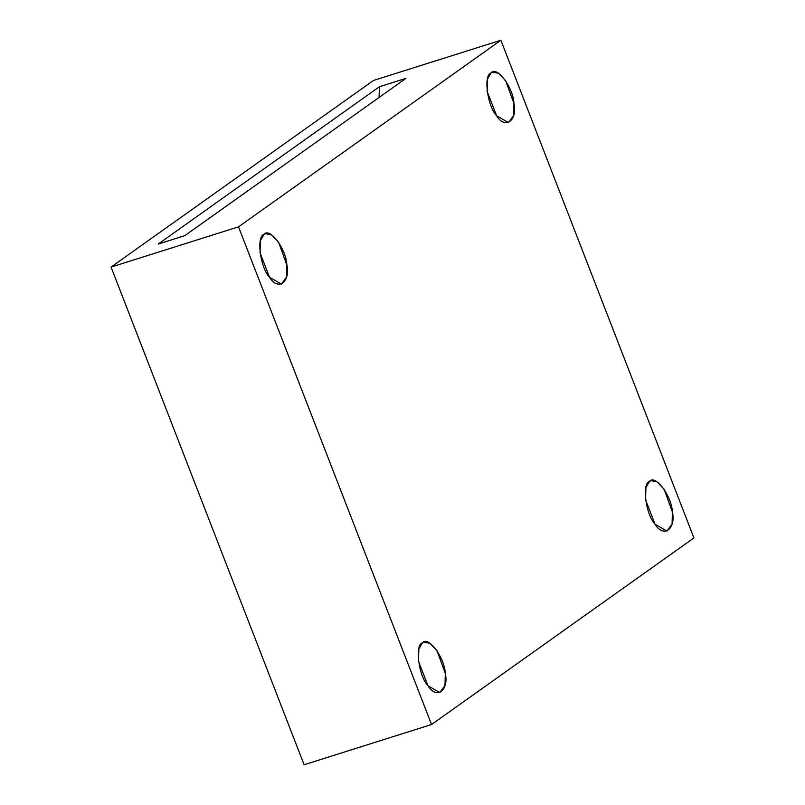 <?xml version="1.0" encoding="UTF-8"?>
<svg xmlns="http://www.w3.org/2000/svg" width="805" height="805" viewBox="0 0 805 805"><rect width="100%" height="100%" fill="white"/><g stroke="black" fill="none" stroke-linecap="round" stroke-linejoin="round"><path stroke-width="1.21" d="M263.97 234.436L260.397 240.574L260.055 252.82L269.534 277.272L281.418 284.105L286.55 277.021L286.862 264.956L278.57 242.194L271.466 234.808L265.499 233.671L263.97 234.436C269.504 226.748 286.328 249.178 286.862 264.956C290.615 282.183 277.886 291.239 269.534 277.272C260.246 267.723 256.161 236.247 263.97 234.436M422.414 642.923L418.842 649.061L418.499 661.308L427.978 685.759L439.862 692.592L444.994 685.508L445.306 673.443L437.014 650.682L429.91 643.296L423.943 642.159L422.414 642.923C427.948 635.246 444.773 657.665 445.306 673.443C449.059 690.68 436.33 699.726 427.978 685.759C418.691 676.21 414.605 644.735 422.414 642.923M649.494 481.43L645.932 487.568L645.58 499.814L655.059 524.266L666.942 531.099L672.084 524.015L672.386 511.95L664.095 489.188L657.001 481.803L651.024 480.666L649.494 481.43C655.039 473.753 671.853 496.172 672.386 511.95C676.14 529.187 663.411 538.233 655.059 524.266C645.771 514.717 641.686 483.242 649.494 481.43M491.05 72.943L487.488 79.081L487.136 91.327L496.615 115.779L508.498 122.612L513.64 115.528L513.942 103.453L505.651 80.691L498.557 73.305L492.58 72.178L491.05 72.943C496.594 65.255 513.409 87.675 513.942 103.453C517.696 120.69 504.966 129.746 496.615 115.779C487.327 106.22 483.242 74.744 491.05 72.943M184.768 235.674L405.962 78.367L379.417 86.749L379.064 97.486L379.417 86.749L158.213 244.056L184.768 235.674L158.213 244.056L379.417 86.749L405.962 78.367L184.768 235.674M111.07 267.079L238.511 226.849L500.891 40.25L373.45 80.48L111.07 267.079L373.45 80.48L500.891 40.25L693.93 537.921L500.891 40.25L238.511 226.849L431.55 724.52L693.93 537.921L431.55 724.52L238.511 226.849L111.07 267.079L304.109 764.75L111.07 267.079M304.109 764.75L431.55 724.52L304.109 764.75"/></g></svg>
